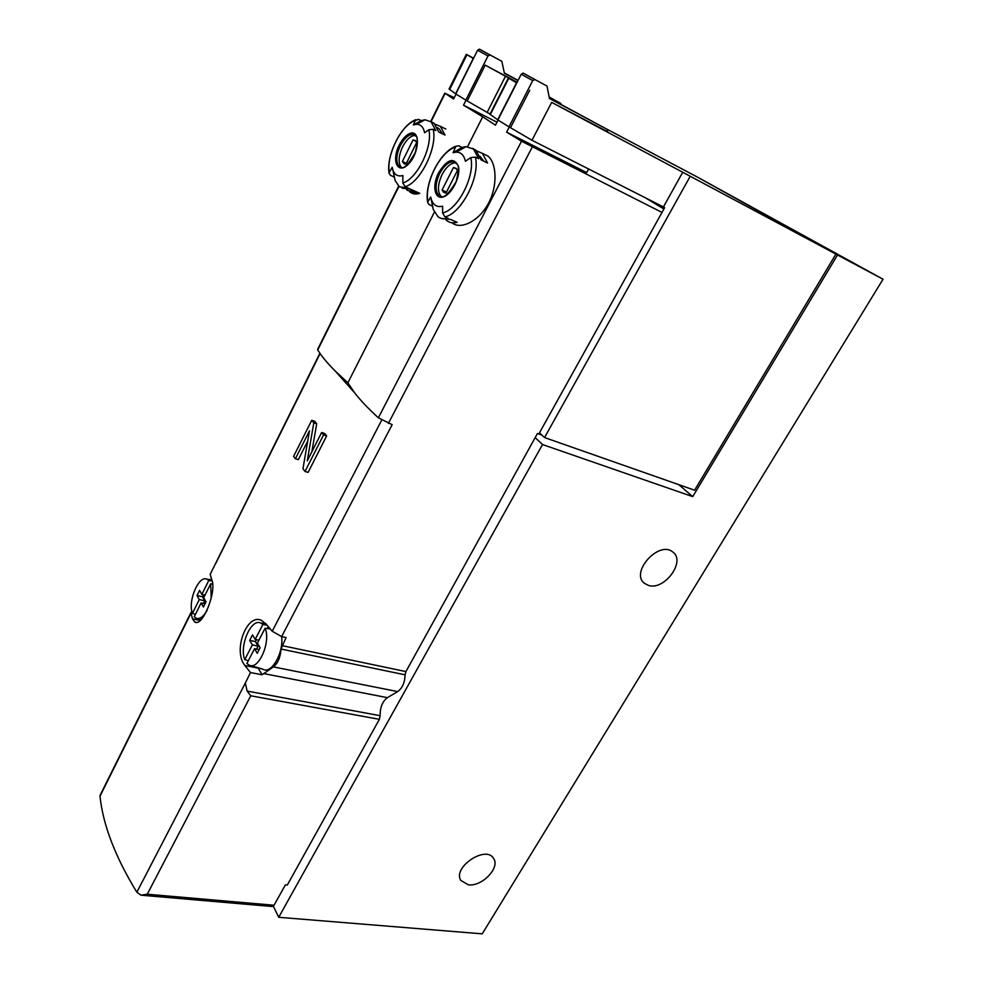 <?xml version="1.0" encoding="UTF-8"?>
<svg xmlns="http://www.w3.org/2000/svg" width="983" height="983" viewBox="0 0 983 983"><rect width="100%" height="100%" fill="white"/><g stroke="black" fill="none" stroke-linecap="round" stroke-linejoin="round"><path stroke-width="1.47" d="M692.72 496.636L837.504 254.978L883.029 279.246L482.211 933.85L278.705 917.286L542.505 444.537L692.72 496.636L678.848 484.693M605.516 128.429L696.972 176.854L837.504 254.978M835.943 254.106L682.718 172.246L663.439 206.958L664.631 207.683L539.483 432.827L544.545 437.558L694.588 490.21L835.943 254.106L696.972 176.854L883.029 279.246M273.335 906.166L278.705 917.286M535.17 437.595L542.505 444.537M648.35 585.376L644.455 583.324C629.808 572.536 658.954 540.085 672.728 551.967C686.294 561.096 664.311 591.016 648.35 585.376M468.326 884.798L460.843 880.449C452.205 867.338 486.253 844.68 493.638 858.54C500.347 867.743 481.83 886.912 468.326 884.798M473.45 58.525L466.311 54.335L473.597 58.23M516.997 82.523L485.197 65.136L517.156 82.216M516.788 82.928L508.371 78.013L516.96 82.584M682.718 172.246L551.672 102.379L607.666 131.734M544.545 437.558L690.164 176.399M663.439 206.958L531.975 140.262L510.484 127.704L529.739 90.227M497.914 119.901L489.927 114.311L508.371 78.013M490.062 114.065L467.22 100.954L485.197 65.136M455.817 93.877L449.047 89.06L466.311 54.335M531.975 140.262L551.672 102.379M497.668 119.779L516.542 82.793M487.076 112.541L505.434 76.355M455.633 93.79L473.265 58.427M379.377 719.335L250.751 695.78L247.126 691.086L245.332 683.05L250.468 672.544L244.927 665.528C232.529 650.869 246.954 612.814 261.478 620.396L266.282 624.168L272.205 631.258L281.63 636.591L286.078 637.537L281.003 649.038L405.107 674.83C404.812 682.62 402.33 688.198 397.673 691.59L387.413 697.66C382.448 701.395 380.028 707.416 380.151 715.698L379.377 719.335L287.294 885.056L285.377 884.872L274.06 905.245L272.18 906.498L142.068 895.28M317.828 348.953L317.742 349.96C321.49 356.092 327.327 363.145 335.289 371.107L354.531 392.696C360.319 400.204 368.256 408.572 378.357 417.8L392.156 424.656L281.63 636.591C283.854 653.031 271.234 674.694 262.817 669.202L250.849 665.565M319.893 353.253L210.165 574.379L211.873 580.044C216.874 591.262 202.51 627.707 194.659 621.969L192.533 618.848L191.009 613.171L191.857 611.34M100.217 794.829L99.996 796.193C102.969 824.872 115.244 856.881 136.846 892.232L140.962 895.194L147.253 894.235L274.06 905.245M311.832 451.848L316.71 423.796L314.793 421.302L311.722 420.319L293.585 456.37L295.404 458.778L298.341 459.651L307.716 441.06M295.404 458.778L309.485 430.812L302.948 468.756L305.013 471.471L323.554 434.916L326.663 435.887L324.587 433.454L321.613 432.52L307.274 460.855L313.786 422.862L316.71 423.796M326.663 435.887L308.121 472.393L305.013 471.471M405.07 186.696L402.833 182.949L402.87 175.502C398.066 176.817 394.736 175.023 392.893 170.096L392.192 167.307L389.305 172.443C386.098 155.437 401.334 124.73 415.33 120.491L418.537 119.336L421.105 120.59L425.086 119.803L431.095 121.867L435.801 130.579L433.196 129.314C437.73 147.499 420.282 182.752 405.07 186.696L419.79 193.356C416.006 194.523 412.799 194.118 410.157 192.127L409.592 191.66M415.907 119.668C401.113 124.816 386.036 155.24 389.059 173.315L390.484 175.33L394.257 177.038M435.199 124.3L440.396 126.352L445.029 135.076L438.737 132.005L434.142 123.28L430.615 121.499M415.33 120.491L413.339 124.964L416.497 124.3C420.773 124.288 423.464 127.102 424.595 132.742L428.834 129.731L433.196 129.314M389.071 173.327L389.305 172.443M456.051 94.11L453.618 98.988L444.783 93.152L454.269 97.686M335.289 371.107L347.884 382.817L354.531 392.696M498.062 120.086L495.457 125.197L482.702 116.78L467.564 146.664M434.375 212.156L347.884 382.817M482.702 116.78L463.521 105.193L496.993 122.187M518.004 80.545L504.402 73.27L501.834 61.302L479.348 49.162L477.578 50.231L455.78 93.938L466.003 100.241L463.521 105.193M451.394 222.662L452.426 223.116C460.88 229.739 478.635 221.458 488.342 203.592C497.976 185.738 496.624 162.994 487.924 156.076L482.346 153.348L487.556 163.018L481.068 159.873L475.895 150.215L472.565 148.347M470.783 157.575C475.379 175.81 457.906 209.809 442.608 212.979L442.62 206.172C437.165 207.499 433.417 205.3 431.365 199.561L430.726 197.042L427.986 201.638C424.066 183.71 440.126 151.517 455.485 147.118L456.124 146.197L458.778 145.853L462.059 147.438L466.077 146.651L473.523 149.047L478.684 158.718L475.367 157.12L470.783 157.575L465.426 161.273C464.013 155.117 460.904 152.082 456.087 152.144L466.077 146.651M442.608 212.979L444.906 216.887L448.236 218.373C444.23 219.418 440.826 218.865 438 216.715L433.245 209.416L430.726 197.042M427.986 201.638L427.703 202.658L429.129 204.599L432.409 206.074M476.743 150.989L482.346 153.348M441.367 218.447L450.632 219.442L457.132 222.33C453.114 223.362 449.686 222.797 446.86 220.647L445.999 219.922M455.485 147.118L453.077 152.721L456.087 152.144M662.001 212.426L521.531 141.22L506.614 132.164L586.667 172.578L588.596 168.99M607.678 131.796L607.261 129.4L549.46 98.497L547.003 86.049L523.067 73.123L521.211 74.253L497.877 119.975L509.268 126.991L506.614 132.164M541.854 435.039L537.443 433.491L405.918 671.573L405.107 674.83M250.468 672.544L262.068 674.793L273.409 666.904C277.906 663.218 280.45 657.258 281.003 649.038M645.364 197.792L663.894 208.998M258.013 667.752L262.068 674.793M607.261 129.4L549.386 98.177M547.003 86.049L535.047 79.586L532.725 80.581L508.985 126.844M560.961 104.358L560.789 103.448L549.153 96.973M518.102 80.348L504.34 72.988M560.789 103.448L549.214 97.256M501.834 61.302L490.198 55.011L487.986 55.957L465.819 100.155M441.232 196.539C437.3 191.943 437.57 184.644 442.031 174.63C446.429 166.582 451.136 162.662 456.137 162.883M442.067 190.038L443.566 192.213L446.024 193L457.488 170.378L456.063 168.326L453.47 167.515L442.067 190.038L446.491 192.066M453.077 152.721L462.059 147.438M480.023 156.297L483.845 161.212M456.788 169.088L453.47 167.515M401.42 167.503C398.017 163.203 398.385 156.346 402.539 146.922C406.606 139.267 410.919 135.445 415.465 135.457M402.391 161.458L403.743 163.461L405.954 164.136L416.681 142.498L415.391 140.581L413.044 139.905L402.391 161.458L406.372 163.301M410.808 192.054L419.409 193.184M394.343 176.793L395.154 180.54L399.27 186.733L408.264 188.146M406.446 189.498L407.503 190.444L416.546 191.882M402.084 188.208L410.23 189.031M413.339 124.964L421.105 120.59M437.337 127.618L439.082 128.724L442.485 133.835M416.104 141.368L413.044 139.905M323.554 434.916L321.613 432.52M313.786 422.862L311.722 420.319M207.069 610.455C203.235 617.078 199.463 619.597 195.764 618.012L194.241 616.759L201.134 602.923L203.42 607.027L206.012 601.829L203.714 597.738L210.681 583.779L211.222 598.205M192.41 613.38C187.606 601.178 198.726 574.92 206.971 579.208L208.777 580.486L201.847 594.408L199.586 590.39L197.018 595.538L199.279 599.581L192.41 613.38L195.445 614.338M212.598 584.062L210.681 583.779M208.777 580.486L212.131 580.965M203.481 594.776L202.486 596.767L204.747 600.81L203.432 603.439M204.747 600.81L199.279 599.581M205.029 603.795L201.134 602.923M205.017 595.133L201.847 594.408M202.486 596.767L197.018 595.538M260.102 647.76L257.399 643.152L265.078 628.272C271.259 641.997 258.21 671.242 248.822 664.95L246.93 663.427L254.536 648.682L257.239 653.302L260.102 647.76M244.767 659.618C239.102 646.114 251.058 618.246 260.581 623.001L262.842 624.561L255.187 639.405L252.52 634.883L249.694 640.375L252.348 644.922L244.767 659.618L248.343 660.687M270.214 628.923L265.078 628.272M262.842 624.561L267.044 625.102M256.416 639.663L255.433 641.567L258.111 646.114L256.563 649.099M258.111 646.114L252.348 644.922M259.131 649.628L254.536 648.682M258.922 640.191L255.187 639.405M268.236 626.54L267.192 628.542M255.433 641.567L249.694 640.375M381.662 420.208L272.205 631.258M320.114 353.561L215.719 563.492M210.522 573.937L210.202 574.576M191.009 613.171L99.996 796.193M245.332 683.05L136.846 892.232M399.135 145.226C402.366 138.935 406.016 134.978 410.095 133.369C420.491 129.424 419.532 152.734 408.707 163.842C398.066 175.392 391.037 161.151 399.135 145.226M428.834 129.731C432.999 146.565 416.903 179.201 402.833 182.949M445.102 93.385L431.009 121.794M398.914 186.451L317.742 349.96M475.367 157.12C480.38 176.817 461.457 213.544 444.906 216.887M438.504 172.873C447.376 158.951 454.035 156.85 458.508 166.557C460.757 176.743 451.553 194.794 443.075 196.981C434.535 199.66 431.967 185.541 438.504 172.873M521.531 141.22L378.357 417.8M532.245 147.069L388.396 423.415M281.875 645.585L405.918 671.573M263.542 673.539L387.413 697.66M273.409 666.904L397.673 691.59M250.751 695.78L147.253 894.235M247.126 691.086L380.151 715.698M200.127 620.47L192.533 618.848M258.234 668.145L244.927 665.528M535.047 79.586L523.509 73.27M532.725 80.581L521.211 74.253M490.198 55.011L479.778 49.31M487.986 55.957L477.578 50.231M439.659 173.524C445.311 163.645 450.779 160.057 456.051 162.797C455.989 165.427 461.371 160.856 456.075 181.892C441.92 204.476 440.765 194.745 438.946 195.531C434.916 190.997 435.15 183.661 439.659 173.524M442.178 196.6L438.946 195.531L441.269 196.588M400.228 145.84C405.488 136.391 410.501 132.865 415.281 135.273C414.765 137.841 419.974 131.562 415.293 152.66C401.961 175.244 400.72 165.734 399.331 166.618C395.694 162.465 395.989 155.535 400.228 145.84M402.035 167.54L399.331 166.618L401.297 167.528M644.455 583.324L643.337 582.231M490.296 114.618L508.776 78.259M449.636 89.588L466.962 54.741M431.132 121.806L434.142 123.28M440.396 126.352L445.803 129.006M473.523 149.047L475.895 150.215M456.124 146.197C439.892 151.554 423.931 183.538 427.703 202.658M190.948 612.581L100.008 795.493M196.33 622.337L194.708 621.993M534.605 79.439L523.067 73.123M489.767 54.876L479.348 49.162M444.783 93.152L430.689 121.548M398.606 186.18L317.558 349.506M431.365 199.561L433.245 209.416M445.139 192.926L443.566 192.213M392.893 170.096L395.154 180.54M416.497 124.3L425.086 119.779M437.472 127.937L439.082 128.724M405.057 164.075L403.743 163.461M197.337 618.516L200.974 619.671M206.971 579.208L211.812 579.847M260.581 623.001L265.803 623.603"/></g></svg>
